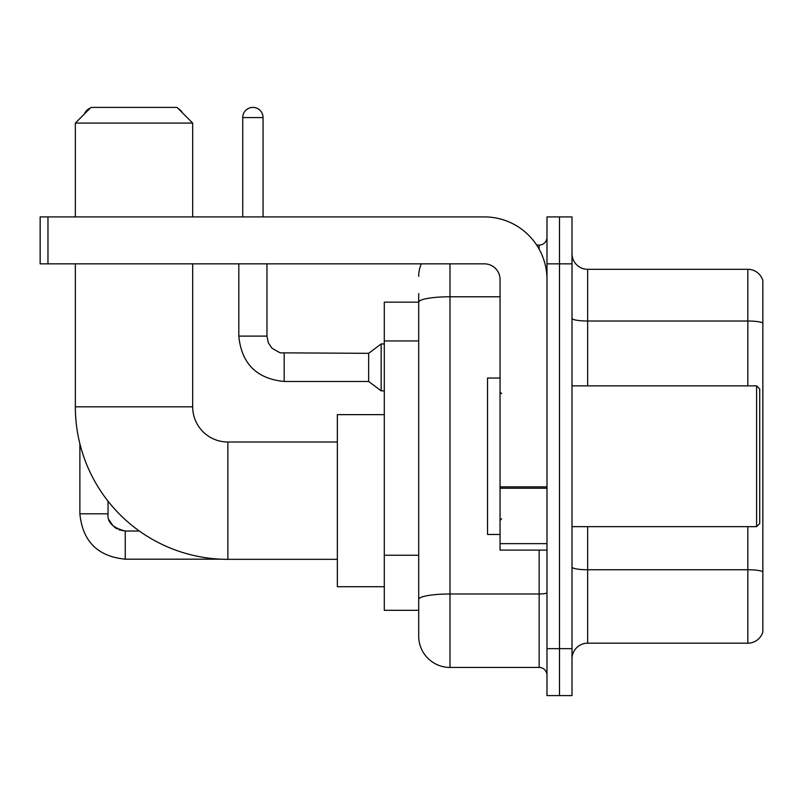 <?xml version="1.0" encoding="UTF-8"?>
<svg xmlns="http://www.w3.org/2000/svg" width="803" height="803" viewBox="0 0 803 803"><rect width="100%" height="100%" fill="white"/><g stroke="black" fill="none" stroke-linecap="round" stroke-linejoin="round"><path stroke-width="1.2" d="M449.991 263.846L449.991 667.434A31.287 31.287 0 0 1 418.704 636.147L418.704 293.567L418.704 302.169L384.296 302.169L384.296 610.33L418.704 610.33M546.984 648.653L546.984 695.589L559.49 695.589L559.49 648.653L559.49 695.589L572.007 695.589L572.007 648.653L559.49 648.653L559.49 263.846L559.49 648.653L546.984 648.653L546.984 263.846L559.49 263.846L559.49 216.91L559.49 263.846L572.007 263.846L572.007 648.653M572.007 263.846L572.007 216.91L546.984 216.91L546.984 263.846M449.991 667.434L539.154 667.434L539.154 550.105M536.665 245.076L539.154 245.076A7.819 7.819 0 0 0 546.984 237.246M418.704 636.147L418.704 604.86M500.048 296.779L449.991 296.779A31.287 5.43 180 0 0 418.704 302.209L418.704 293.567M546.984 675.253A7.819 7.819 0 0 0 539.154 667.434M418.704 276.352A31.287 31.287 0 0 1 421.314 263.846M572.007 658.821A15.638 15.638 0 0 1 587.645 643.183L747.834 643.183L747.834 526.648M762.85 280.578A15.638 15.638 0 0 0 747.834 269.316A15.638 15.638 0 0 1 762.85 280.578L762.85 631.921A15.638 15.638 0 0 1 747.834 643.183M762.85 281.833L762.85 322.977A15.638 2.72 180 0 0 747.834 321.019L747.834 269.316L587.645 269.316A15.638 15.638 0 0 1 572.007 253.678A15.638 15.638 0 0 0 587.645 269.316L587.645 385.862M337.36 559.34L227.861 559.34A152.52 152.52 0 0 1 75.341 406.82L75.341 263.846M227.861 559.34L227.861 442.011A35.191 35.191 0 0 1 192.67 406.82L192.67 263.846M90.99 107.411L177.021 107.411L192.67 123.06L75.341 123.06L90.99 107.411M192.67 216.91L192.67 123.06M75.341 216.91L75.341 123.06M384.296 414.639L337.36 414.639L337.36 586.712L384.296 586.712M90.307 108.094A10.168 10.168 0 0 0 84.476 113.936M79.878 443.738L79.878 513.82L108.044 513.82L108.044 501.182M178.236 108.626A10.168 10.168 0 0 1 182.391 112.781M242.727 216.91L242.727 117.579A10.168 10.168 0 0 1 252.895 107.411A10.168 10.168 0 0 1 263.063 117.579L263.063 216.91M284.182 381.475C256.659 378.755 241.532 363.639 238.812 336.116C241.532 363.639 256.659 378.755 284.182 381.475C256.659 378.755 241.532 363.639 238.812 336.116C241.532 363.639 256.659 378.755 284.182 381.475C256.659 378.755 241.532 363.639 238.812 336.116C241.532 363.639 256.659 378.755 284.182 381.475C256.659 378.755 241.532 363.639 238.812 336.116C241.532 363.639 256.659 378.755 284.182 381.475C256.659 378.755 241.532 363.639 238.812 336.116C241.532 363.639 256.659 378.755 284.182 381.475C256.659 378.755 241.532 363.639 238.812 336.116C241.532 363.639 256.659 378.755 284.182 381.475C256.659 378.755 241.532 363.639 238.812 336.116C241.532 363.639 256.659 378.755 284.182 381.475C256.659 378.755 241.532 363.639 238.812 336.116C241.532 363.639 256.659 378.755 284.182 381.475C256.659 378.755 241.532 363.639 238.812 336.116L266.967 336.116L268.332 342.831L272.016 348.281L280.147 352.838L368.647 353.32L368.647 381.475L284.182 381.475L284.182 353.35M368.647 353.32L381.164 343.935L381.164 390.86L384.296 390.86M546.984 550.105L500.048 550.105L500.048 486.849L546.984 486.849M546.984 279.484A62.574 62.574 0 0 0 484.41 216.91L47.969 216.91L47.969 263.846L484.41 263.846A15.638 15.638 0 0 1 500.048 279.484L500.048 486.849M47.969 263.846L40.15 263.846L40.15 216.91L47.969 216.91M756.597 385.862L759.718 388.983L759.718 523.516L756.597 526.648L756.597 385.862L572.007 385.862M500.048 378.032L487.531 378.032L487.531 534.467L500.048 534.467M418.704 340.944L384.296 340.944M418.704 555.254L384.296 555.254M546.984 592.634A7.819 1.355 0 0 1 539.154 593.989L449.991 593.989A31.287 5.43 180 0 0 418.704 599.419M539.154 249.191L539.154 245.076M762.85 571.706A15.638 2.72 180 0 0 747.834 569.749L587.645 569.749L587.645 643.183M747.834 385.862L747.834 321.019L587.645 321.019A15.638 2.72 0 0 1 572.007 318.309M587.645 526.648L587.645 569.749A15.638 2.72 0 0 1 572.007 567.028M75.341 406.82L192.67 406.82M119.045 529.87L125.248 531.024L125.248 559.179C97.725 556.459 82.599 541.342 79.878 513.82C82.599 541.342 97.725 556.459 125.248 559.179C97.725 556.459 82.599 541.342 79.878 513.82C82.599 541.342 97.725 556.459 125.248 559.179C97.725 556.459 82.599 541.342 79.878 513.82C82.599 541.342 97.725 556.459 125.248 559.179C97.725 556.459 82.599 541.342 79.878 513.82C82.599 541.342 97.725 556.459 125.248 559.179C97.725 556.459 82.599 541.342 79.878 513.82C82.599 541.342 97.725 556.459 125.248 559.179C97.725 556.459 82.599 541.342 79.878 513.82C82.599 541.342 97.725 556.459 125.248 559.179L220.955 559.179M266.967 336.116L266.967 263.846M242.727 117.579L263.063 117.579M546.984 488.214L500.048 488.214M500.048 543.641L546.984 543.641M337.36 442.011L227.861 442.011M139.351 531.024L125.248 531.024C112.832 527.892 107.09 522.161 108.044 513.82C107.09 522.161 112.832 527.892 125.248 531.024C112.832 527.892 107.09 522.161 108.044 513.82C107.09 522.161 112.832 527.892 125.248 531.024C112.832 527.892 107.09 522.161 108.044 513.82L108.054 514.382M109.198 520.013L113.103 526.005M114.347 527.129L117.077 528.956M368.647 381.475L381.164 390.86M238.812 336.116L238.812 263.846M381.164 343.935L384.296 343.935M572.007 526.648L756.597 526.648M501.614 393.681L500.048 392.115M501.614 518.818L500.048 520.384"/></g></svg>
